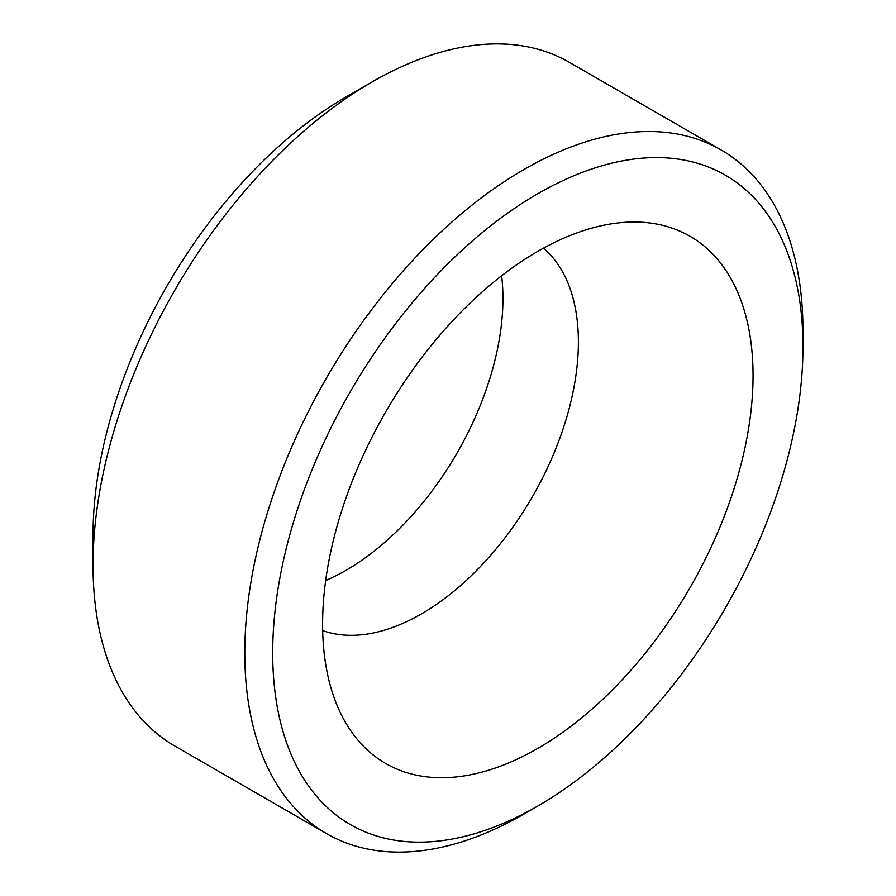 <?xml version="1.0" encoding="UTF-8"?>
<svg xmlns="http://www.w3.org/2000/svg" width="896" height="896" viewBox="0 0 896 896"><rect width="100%" height="100%" fill="white"/><g stroke="black" fill="none" stroke-linecap="round" stroke-linejoin="round"><path stroke-width="1.34" d="M523.88 814.072L523.88 814.072A394.688 227.875 -60 0 1 523.88 814.072L537.835 806.008A374.954 216.485 120 0 0 802.962 346.786A374.954 216.485 120 0 0 537.835 193.715A374.954 216.485 120 0 0 272.698 652.938A374.954 216.485 120 0 0 537.835 806.008L523.88 814.072A394.688 227.875 -60 0 1 326.536 833.616A394.688 227.875 -60 0 1 266.034 517.35A394.688 227.875 -60 0 1 523.88 169.546A394.688 227.875 -60 0 1 721.224 150.002A394.688 227.875 -60 0 1 802.962 330.68A394.688 227.875 -60 0 1 802.872 338.89M93.038 565.32L93.038 535.114A357.683 206.506 -60 0 1 345.957 97.037L372.12 81.928A394.688 227.875 120 0 0 93.038 565.32A394.688 227.875 120 0 0 174.776 745.998L326.536 833.616M322.672 630.582A222.006 128.184 120 0 0 421.4 613.917A222.006 128.184 120 0 0 578.39 342.014A222.006 128.184 120 0 0 543.458 248.17M322.605 624.12A304.382 175.728 120 0 0 369.208 751.654A304.382 175.728 120 0 0 608.642 693.661A304.382 175.728 120 0 0 753.054 375.603A304.382 175.728 120 0 0 671.563 227.931A304.382 175.728 120 0 0 444.181 330.165A304.382 175.728 120 0 0 322.605 624.12M325.674 580.552A222.006 128.184 120 0 0 345.957 570.36A222.006 128.184 120 0 0 501.626 275.778M721.224 150.002L569.464 62.384A394.688 227.875 120 0 0 372.12 81.928L345.957 97.037M802.962 346.786L802.962 330.68"/></g></svg>
